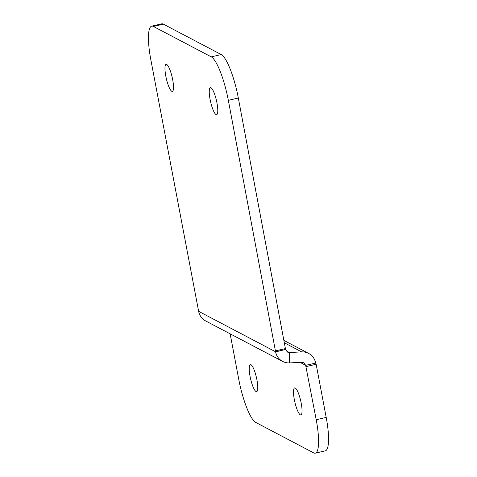 <?xml version="1.0" encoding="UTF-8"?>
<svg xmlns="http://www.w3.org/2000/svg" width="477" height="477" viewBox="0 0 477 477"><rect width="100%" height="100%" fill="white"/><g stroke="black" fill="none" stroke-linecap="round" stroke-linejoin="round"><path stroke-width="0.72" d="M153.409 26.456L163.39 24.148A39.609 8.568 -103 0 0 161.709 23.85L151.728 26.157A39.609 8.568 -103 0 1 153.409 26.456L211.263 56.87A39.609 8.568 -103 0 1 228.334 100.331L275.605 351.901A14.459 13.875 -62.3 0 0 282.605 361.393A14.459 13.875 -62.3 0 0 289.545 362.914L301.846 362.293L303.742 362.711L305.668 365.328L316.215 419.73L326.196 417.423A39.609 8.568 -103 0 1 325.272 450.843L315.291 453.15A39.609 8.568 -103 0 0 316.215 419.73M230.147 333.817L238.679 378.976A39.609 8.568 -103 0 0 255.755 422.437L313.61 452.852A39.609 8.568 -103 0 0 315.291 453.15M300.307 414.817A13.863 2.999 -103 0 0 300.898 414.924A13.863 2.999 -103 0 0 300.969 401.986A13.863 2.999 -103 0 0 295.245 388.016A13.863 2.999 -103 0 0 294.655 387.908A13.863 2.999 -103 0 0 294.577 400.847A13.863 2.999 -103 0 0 300.307 414.817M256.03 391.545A13.863 2.999 -103 0 0 256.62 391.647A13.863 2.999 -103 0 0 256.698 378.714A13.863 2.999 -103 0 0 250.968 364.738A13.863 2.999 -103 0 0 250.377 364.637A13.863 2.999 -103 0 0 250.306 377.569A13.863 2.999 -103 0 0 256.03 391.545M306.168 366.586L316.156 364.279L326.196 417.423M305.685 365.358L315.673 363.051L316.156 364.279M300.075 362.383L305.668 365.328L315.673 363.051M289.545 362.914L289.39 352.521L301.691 351.901A14.459 13.875 -62.3 0 1 308.631 353.421A14.459 13.875 -62.3 0 1 315.631 362.914M275.605 351.901L285.568 349.486L287.494 352.104L289.39 352.521L286.069 350.774M282.605 361.393L205.665 320.949A14.459 13.875 -62.3 0 1 198.665 311.457L150.804 59.577A39.609 8.568 -103 0 1 151.728 26.157M228.334 100.331L238.321 98.023L285.568 349.486M238.321 98.023A39.609 8.568 -103 0 0 221.245 54.563L163.39 24.148M216.051 114.569A13.863 2.999 -103 0 0 216.636 114.671A13.863 2.999 -103 0 0 216.713 101.732A13.863 2.999 -103 0 0 210.983 87.762A13.863 2.999 -103 0 0 210.393 87.655A13.863 2.999 -103 0 0 210.321 100.593A13.863 2.999 -103 0 0 216.051 114.569M171.774 91.292A13.863 2.999 -103 0 0 172.358 91.399A13.863 2.999 -103 0 0 172.435 78.461A13.863 2.999 -103 0 0 166.706 64.49A13.863 2.999 -103 0 0 166.121 64.383A13.863 2.999 -103 0 0 166.044 77.322A13.863 2.999 -103 0 0 171.774 91.292M275.67 350.845L285.657 348.538M198.623 311.32L275.599 351.782L285.58 349.474M284.59 342.915L301.691 351.901M211.263 56.87L221.245 54.563M284.149 340.554L308.631 353.421"/></g></svg>
